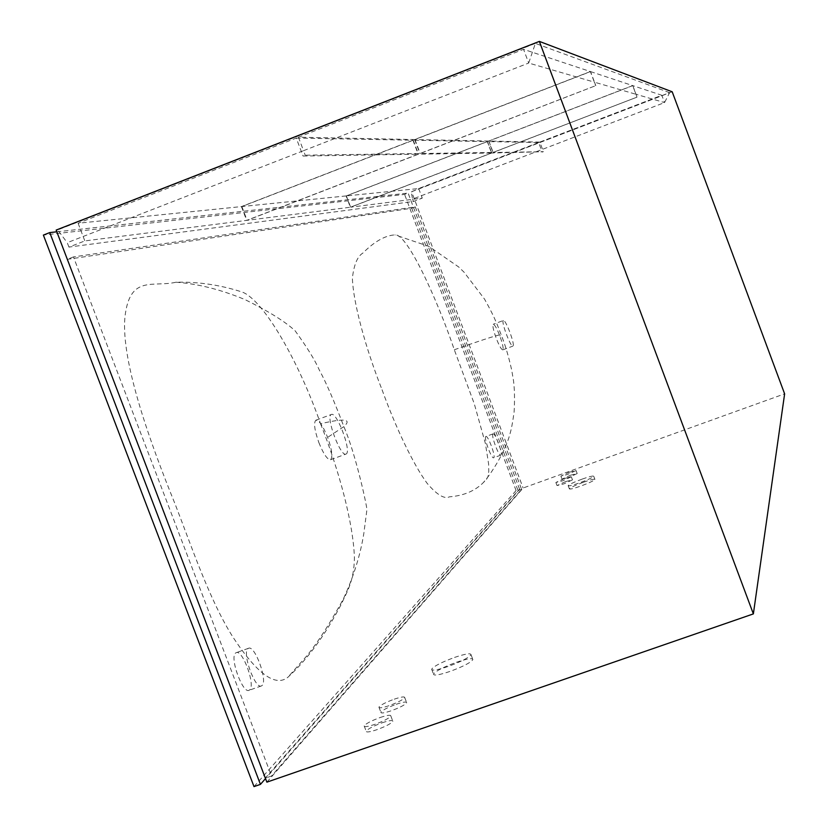 <?xml version="1.0" encoding="UTF-8"?>
<svg xmlns="http://www.w3.org/2000/svg" width="828" height="828" viewBox="0 0 828 828"><rect width="100%" height="100%" fill="white"/><g stroke="black" fill="none" stroke-linecap="round" stroke-linejoin="round"><path stroke-width="0.62" stroke-dasharray="4.14 3.1" d="M382.132 722.792C389.17 720.463 392.741 719.956 392.855 721.291C391.189 723.579 385.858 726.384 376.875 729.706C369.816 732.045 366.255 732.542 366.183 731.196C367.901 728.899 373.211 726.094 382.132 722.792M380.135 717.514C387.162 715.175 390.733 714.667 390.837 715.982C389.16 718.249 383.83 721.043 374.846 724.365C367.798 726.705 364.237 727.212 364.175 725.897C365.883 723.61 371.213 720.815 380.135 717.514M456.404 662.276C467.064 658.705 472.56 657.815 472.881 659.605C470.656 662.659 463.007 666.612 449.935 671.446C439.223 675.027 433.748 675.907 433.51 674.095C435.818 671.001 443.456 667.068 456.404 662.276M454.562 657.422C465.222 653.841 470.718 652.93 471.029 654.7C468.793 657.722 461.134 661.655 448.062 666.499C437.35 670.08 431.885 670.98 431.657 669.19C433.975 666.126 441.614 662.203 454.562 657.422M583.492 482.217C590.695 479.702 594.504 478.781 594.928 479.443C593.759 480.789 589.039 482.993 580.78 486.067C573.556 488.582 569.747 489.503 569.364 488.83C570.564 487.475 575.274 485.27 583.492 482.217M582.301 479.05C589.505 476.535 593.314 475.603 593.738 476.255C592.558 477.59 587.839 479.785 579.569 482.859C572.355 485.384 568.546 486.305 568.163 485.643C569.374 484.297 574.083 482.103 582.301 479.05M570.451 475.231L577.188 473.554L568.753 477.466L562.015 479.143L570.451 475.231M569.312 472.219L576.05 470.532L567.615 474.434L560.887 476.11L569.312 472.219M565.638 481.565L572.49 479.867L563.868 483.883L557.027 485.56L565.638 481.565M564.479 478.491L571.33 476.783L562.709 480.789L555.867 482.486L564.479 478.491M396.229 704.276C403.06 701.999 406.548 701.471 406.672 702.713C405.099 704.856 399.965 707.536 391.302 710.745C384.44 713.022 380.963 713.539 380.88 712.297C382.495 710.134 387.607 707.464 396.229 704.276M394.283 699.163C401.125 696.886 404.602 696.358 404.726 697.58C403.132 699.701 398.009 702.372 389.336 705.58C382.484 707.868 379.007 708.385 378.924 707.153C380.549 705.021 385.672 702.351 394.283 699.163M502.834 349.83L502.772 349.861C501.344 349.602 499.149 345.7 496.179 338.145C493.364 330.279 492.37 325.652 493.219 324.276L493.26 324.255C494.699 324.535 496.904 328.447 499.853 335.971C502.648 343.734 503.631 348.35 502.834 349.83M503.352 320.498C500.795 321.109 510.741 347.739 512.905 346.104L512.956 346.083C515.409 345.245 505.566 318.946 503.383 320.488L493.26 324.255M382.05 389.74C395.484 426.896 413.048 464.177 427.134 483.335C436.946 494.844 444.398 499.346 449.511 496.821C462.873 495.796 473.699 491.48 481.989 483.894L486.119 479.867L487.92 476.876L488.768 471.567L488.623 464.063L485.394 443.477L474.268 403.764L454.313 349.768C437.753 300.75 407.148 232.999 394.935 234.893C385.155 235.431 374.463 241.486 362.861 253.078C357.437 256.349 353.949 264.681 352.397 278.063C353.049 302.168 365.541 348.019 382.05 389.74M485.798 436.542C483.614 437.701 491.594 459.271 493.654 457.76L493.757 457.687C495.879 456.373 487.961 435.021 485.891 436.48L485.798 436.542M492.981 433.924C490.838 435.062 498.829 456.652 500.836 455.152L500.95 455.079C503.02 453.775 495.103 432.423 493.074 433.862L492.981 433.924M318.852 442.556C323.51 454.096 327.412 459.819 330.548 459.737L330.734 459.643C332.846 456.466 331.811 449.045 327.619 437.391C323.158 426.182 319.266 420.448 315.934 420.189L315.81 420.251C313.522 422.849 314.536 430.281 318.852 442.556M346.187 453.972L346 454.065C340.681 457.491 325.383 416.484 331.252 414.538L331.376 414.476C336.727 411.288 351.796 451.477 346.187 453.972M320.55 423.76C339.232 470.625 353.308 523.472 354.415 557.699C354.053 581.152 347.201 591.327 341.167 604.45C324.938 635.49 307.136 659.802 287.751 677.387C275.269 687.168 257.011 673.764 232.989 637.177C209.681 600.476 191.951 547.391 175.153 504.19C150.696 444.087 120.691 361.256 124.956 316.907C129.81 274.316 152.828 287.606 176.012 282.224C197.83 281.706 219.348 284.811 240.575 291.528C261.751 296.817 298.297 359.869 320.55 423.76C344.396 418.099 352.179 419.051 343.879 426.617L327.619 437.391M249.694 689.879L249.135 690.262C242.79 694.33 229.304 657.142 235.628 653.013L236.115 652.702C242.469 648.831 255.78 685.284 249.694 689.879M262.052 685.522L261.513 685.894C255.293 689.931 241.786 652.712 247.986 648.614L248.462 648.314C254.703 644.484 268.034 680.968 262.052 685.522M491.553 153.004L350.347 207.228L247.086 220.331L418.492 154.184L491.553 153.004L487.268 141.588L346.094 195.936L350.347 207.228M637.001 97.145L493.167 152.456L543.437 151.731L491.76 153.004L350.648 207.197L422.27 198.109L413.462 201.483L68.931 247.096L84.829 240.917L246.651 220.383L418.171 154.184L303.038 156.047L305.232 155.198L419.889 153.522L595.653 85.688L420.2 153.522L492.96 152.466L637.001 97.145L635.925 94.257L637.115 97.176M539.825 142.074L488.882 141.05L632.82 85.636L661.831 95.282L539.825 142.074L542.537 149.309L412.561 199.093L411.174 191.775L669.614 92.664L664.553 102.589L542.537 149.309L543.437 151.731M538.635 142.53L418.668 188.546L346.383 195.905L487.475 141.588L538.635 142.53L542.247 152.186M418.668 188.546L422.27 198.109M413.462 201.483L412.561 199.093M669.614 92.664L535.385 43.398L528.688 63.052L594.514 82.2L595.829 85.739M590.374 71.539L414.631 139.549L298.432 137.21L523.555 49.328L590.374 71.539L595.653 85.688M68.931 247.096L67.244 242.676L303.524 150.696L305.232 155.198M296.248 138.069L412.924 140.211L241.424 206.596L78.091 223.229L296.248 138.069L303.038 156.047M78.091 223.229L84.829 240.917M253.999 786.6L516.092 490.538L519.611 489.265L265.519 778.589M67.109 259.381L411.744 208.232L415.263 206.886L73.454 256.918L271.543 776.012L265.353 778.154M73.454 256.918L67.316 259.299M411.744 208.232L518.069 490.611L265.157 778.227M519.611 489.265L408.1 193.079L404.592 194.414L43.377 235.08M56.811 231.809L408.1 193.079M266.875 782.149L523.13 488.002L784.623 393.849M516.092 490.538L404.592 194.414M535.385 43.398L57.681 229.925L67.244 242.676M56.159 230.081L57.681 229.925M672.201 91.794L411.609 191.734L523.13 488.002M415.263 206.886L521.599 489.338L271.543 776.012M521.599 489.338L518.069 490.611M454.313 349.768C486.533 338.352 502.182 333.456 501.261 335.061L499.853 335.971M632.82 85.636L636.049 94.288L664.553 102.589L661.831 95.282M488.675 141.039L414.952 139.559L590.55 71.591L594.514 82.2L635.925 94.257L632.695 85.605L488.675 141.039L492.96 152.466M298.432 137.21L303.524 150.696L528.688 63.052L523.555 49.328M412.924 140.211L418.171 154.184M241.424 206.596L246.651 220.383M346.094 195.936L241.869 206.545L413.234 140.222L487.268 141.588M413.234 140.222L418.492 154.184M241.869 206.545L247.086 220.331M414.631 139.549L419.889 153.522M590.55 71.591L632.695 85.605M414.952 139.559L420.2 153.522M487.475 141.588L491.76 153.004M346.383 195.905L350.648 207.197M488.882 141.05L493.167 152.456M390.837 715.982L392.855 721.291M471.029 654.7L472.881 659.605M593.738 476.255L594.928 479.443M576.05 470.532L577.188 473.554M571.33 476.783L572.49 479.867M404.726 697.58L406.672 702.713M502.772 349.861L512.905 346.104M481.989 483.894C487.702 478.832 503.424 455.39 508.858 437.733L508.858 437.733C510.793 431.036 511.766 428.656 514.126 411.878C514.799 399.469 514.592 389.108 513.515 380.776L511.725 370.188C508.568 356.195 505.08 344.479 501.261 335.061C497.856 326.687 496.189 319.836 484.546 299.136L464.032 272.164L458.64 266.937L428.759 246.33L394.935 234.893M500.836 455.152L493.654 457.76M330.548 459.737L346 454.065M176.012 282.224C197.975 283.787 221.045 289.614 245.212 299.695C268.624 311.297 285.267 321.668 295.141 330.817C306.94 347.087 314.982 360.128 319.277 369.95C326.18 382.639 334.377 401.539 343.879 426.617C356.288 455.265 367.684 509.696 366.887 509.903L363.802 533.625C360.294 555.298 353.463 577.095 343.33 599.017C327.091 628.597 313.108 649.587 301.392 661.965L287.751 677.387M261.513 685.894L249.135 690.262M248.462 648.314L236.115 652.702M315.934 420.189L331.376 414.476M493.074 433.862L485.891 436.48M378.924 707.153L380.88 712.297M555.867 482.486L557.027 485.56M560.887 476.11L562.015 479.143M568.163 485.643L569.364 488.83M431.657 669.19L433.51 674.095M364.175 725.897L366.183 731.196"/><path stroke-width="1.24" d="M265.519 778.589L260.437 784.375L253.999 786.6L43.377 235.08L49.763 232.585L56.811 231.809M265.353 778.154L67.316 259.299M260.437 784.375L49.763 232.585M539.359 41.4L672.201 91.794L784.623 393.849L753.366 613.9L266.875 782.149L56.159 230.081L539.359 41.4L753.366 613.9"/></g></svg>
